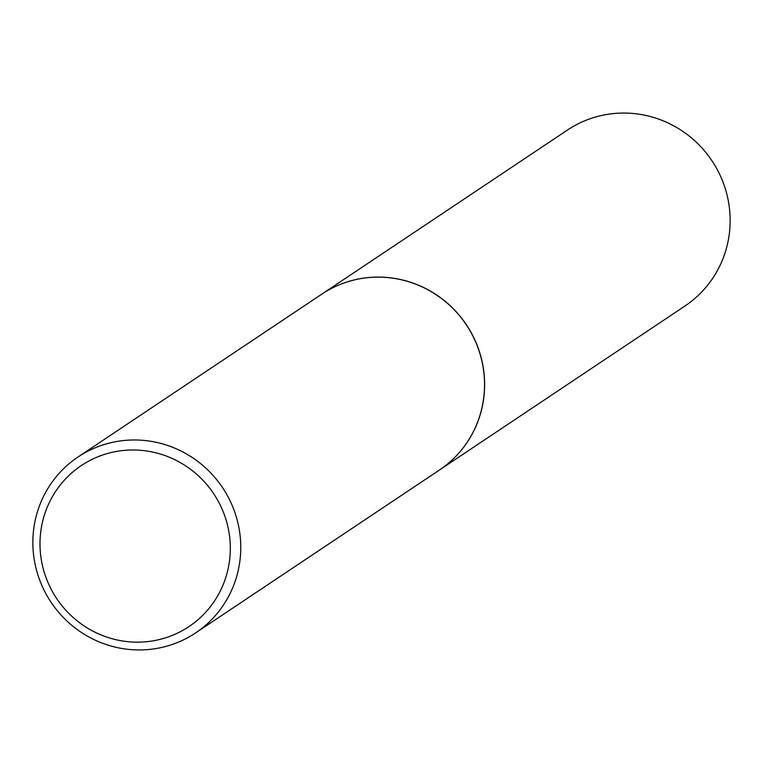 <?xml version="1.0" encoding="UTF-8"?>
<svg xmlns="http://www.w3.org/2000/svg" width="763" height="763" viewBox="0 0 763 763"><rect width="100%" height="100%" fill="white"/><g stroke="black" fill="none" stroke-linecap="round" stroke-linejoin="round"><path stroke-width="1.14" d="M439.393 470.056A105.799 103.129 -123.7 0 0 439.431 470.037L684.964 306.011A105.799 103.129 -123.7 0 0 724.85 187.307A105.799 103.129 -123.7 0 0 621.979 113.067A105.799 103.129 -123.7 0 0 567.424 130.063L321.891 294.089A105.799 103.129 -123.7 0 0 321.852 294.108M439.431 470.037A105.799 103.129 -123.7 0 0 479.326 351.323A105.799 103.129 -123.7 0 0 376.445 277.093A105.799 103.129 -123.7 0 0 321.891 294.089M195.576 632.937L439.354 470.084A105.799 103.129 -123.7 0 0 479.24 351.381A105.799 103.129 -123.7 0 0 376.369 277.15A105.799 103.129 -123.7 0 0 321.814 294.136L78.036 456.989A105.799 103.129 -123.7 0 0 38.15 575.693A105.799 103.129 -123.7 0 0 141.021 649.933A105.799 103.129 -123.7 0 0 195.576 632.937A105.799 103.129 -123.7 0 0 235.471 514.233A105.799 103.129 -123.7 0 0 132.59 439.993A105.799 103.129 -123.7 0 0 78.036 456.989M139.009 642.15A96.844 94.393 -123.7 0 0 230.226 544.448A96.844 94.393 -123.7 0 0 131.284 449.998A96.844 94.393 -123.7 0 0 40.067 547.7A96.844 94.393 -123.7 0 0 139.009 642.15"/></g></svg>
